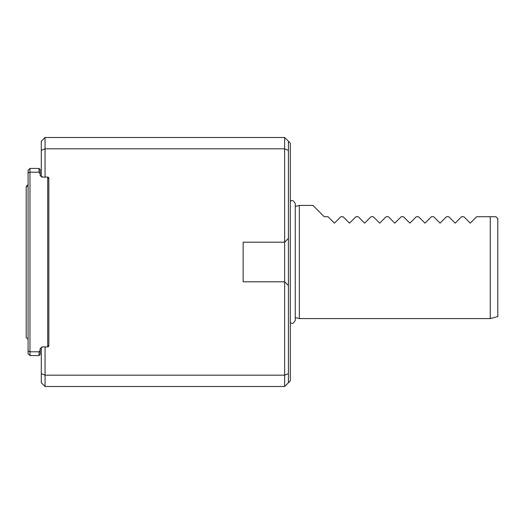 <?xml version="1.0" encoding="UTF-8"?>
<svg xmlns="http://www.w3.org/2000/svg" width="524" height="524" viewBox="0 0 524 524"><rect width="100%" height="100%" fill="white"/><g stroke="black" fill="none" stroke-linecap="round" stroke-linejoin="round"><path stroke-width="0.79" d="M26.2 186.544C26.593 186.957 27.222 186.328 28.086 184.658L26.2 186.544L26.2 337.456L28.086 339.342M288.41 150.381L288.41 285.58L284.637 281.807L284.637 137.498L288.41 141.27L288.41 150.381L284.637 148.816L45.064 148.816L45.064 177.112L42.044 177.112L40.158 175.606L40.158 173.811L39.025 172.206L29.973 172.206L29.973 351.794L39.025 351.794L40.158 350.189L40.158 354.434L39.025 355.567L29.973 355.567L28.086 353.68L28.086 170.32L29.973 168.433L39.025 168.433L40.158 169.566L40.158 173.811M288.41 238.42L284.637 242.193L243.136 242.193L243.136 281.807L284.637 281.807L284.637 375.184L288.41 373.619L288.41 382.73L284.637 386.502L284.637 375.184L45.064 375.184L45.064 386.502L284.637 386.502M42.804 177.112L41.291 176.241L41.291 141.27L45.064 137.498L284.637 137.498M288.41 285.58L288.41 373.619M288.41 382.73L290.296 380.843L290.296 143.157L288.41 141.27M45.064 177.112L47.71 177.112A1.133 1.133 0 0 1 48.837 178.245L48.837 345.755A1.133 1.133 0 0 1 47.71 346.888L45.064 346.888L45.064 375.184L41.291 373.619L41.291 382.73L45.064 386.502M45.064 137.498L45.064 148.816L41.291 150.381M41.291 373.619L41.291 347.759L42.804 346.888M42.044 346.888L40.538 348.394L42.044 346.888L45.064 346.888M48.837 345.375L47.33 346.888M47.33 177.112L48.837 178.625M40.538 348.394L40.158 348.394L40.158 350.189M47.704 346.508L47.704 177.492M28.086 351.008L29.973 351.794L29.973 355.567M39.025 355.567L39.025 351.794M29.973 168.433L29.973 172.206L28.086 172.992M39.025 172.206L39.025 168.433M497.8 218.613L497.8 316.568L490.254 318.592L490.254 216.726L495.914 216.726L497.8 218.613M490.254 318.592L299.355 318.592L299.355 205.408L312.933 205.408L324.251 216.726L328.024 216.726L334.436 223.139L340.855 216.726L343.115 216.726L349.528 223.139L355.94 216.726L358.206 216.726L364.619 223.139L371.031 216.726L373.298 216.726L379.71 223.139L386.123 216.726L388.389 216.726L394.801 223.139L401.214 216.726L403.48 216.726L409.892 223.139L416.305 216.726L418.571 216.726L424.984 223.139L431.396 216.726L433.662 216.726L440.075 223.139L446.487 216.726L448.754 216.726L455.166 223.139L461.579 216.726L463.845 216.726L470.257 223.139L476.67 216.726L490.254 216.726M299.355 318.592L295.261 317.498L295.261 206.502L299.355 205.408M290.296 322.876C291.527 322.686 292.15 325.45 295.261 320.452L295.261 203.548C292.15 198.55 291.527 201.314 290.296 201.124M27.962 338.668L28.067 339.08"/></g></svg>

